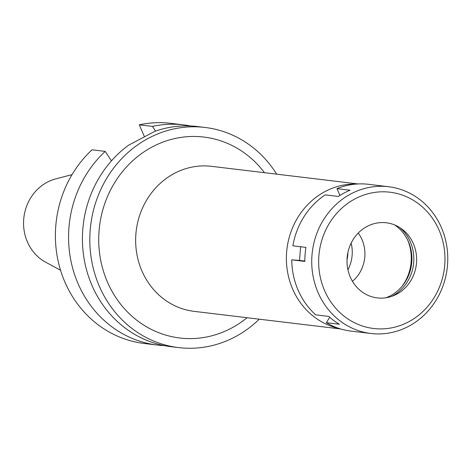 <?xml version="1.0" encoding="UTF-8"?>
<svg xmlns="http://www.w3.org/2000/svg" width="471" height="471" viewBox="0 0 471 471"><rect width="100%" height="100%" fill="white"/><g stroke="black" fill="none" stroke-linecap="round" stroke-linejoin="round"><path stroke-width="0.71" d="M72.034 174.641L55.79 178.886A44.657 41.042 96.9 0 0 27.412 241.935A44.657 41.042 96.9 0 0 45.769 262.27L60.547 270.236M347.009 259.851A30.444 27.983 96.9 0 0 347.886 252.591M351.148 243.113A35.195 32.352 -83.1 0 1 347.939 269.836M358.243 233.051A34.006 31.257 -83.1 0 1 361.987 239.568A34.006 31.257 -83.1 0 1 352.449 281.293M402.063 286.274A43.997 40.435 96.9 0 0 407.627 239.963M339.32 328.54A73.029 67.123 -83.1 0 1 292.703 289.165A73.029 67.123 -83.1 0 1 356.682 184.037M358.125 183.949L211.567 166.34A73.029 67.123 96.9 0 0 148.618 196.955A73.029 67.123 96.9 0 0 141.965 271.055A73.029 67.123 96.9 0 0 194.146 311.36L340.698 328.97M264.472 172.698A101.188 93.005 96.9 0 0 142.631 152.804A101.188 93.005 96.9 0 0 107.476 282.147A101.188 93.005 96.9 0 0 247.045 317.713M259.25 319.179A110.868 101.901 -83.1 0 1 178.615 347.598A110.868 101.901 -83.1 0 1 99.41 286.415A110.868 101.901 -83.1 0 1 109.502 173.923A110.868 101.901 -83.1 0 1 205.068 127.453A110.868 101.901 -83.1 0 1 276.677 174.164M205.068 127.453L197.685 126.564A110.868 101.901 96.9 0 0 154.853 131.321L128.53 145.245A110.868 101.901 96.9 0 0 92.022 285.532A110.868 101.901 96.9 0 0 171.232 346.715L178.615 347.598M164.332 345.62A110.868 101.901 -83.1 0 1 157.373 345.049L144.203 343.465A110.868 101.901 96.9 0 1 59.446 266.415A110.868 101.901 96.9 0 1 92.033 149.819L105.204 151.397L111.444 160.882M157.373 345.049A110.868 101.901 -83.1 0 1 72.616 267.999A110.868 101.901 -83.1 0 1 105.204 151.397M144.479 136.784L139.281 124.827A110.868 101.901 96.9 0 1 170.655 123.32L183.82 124.897A110.868 101.901 -83.1 0 1 190.72 125.992M139.281 124.827L152.445 126.411L155.53 131.091M152.445 126.411A110.868 101.901 -83.1 0 1 183.82 124.897M300.616 246.745L299.527 260.41L291.767 259.845A73.912 67.936 96.9 0 0 298.167 290.301A73.912 67.936 96.9 0 0 315.688 314.863L328.77 316.435A73.912 67.936 96.9 0 0 339.391 324.26L326.309 322.688A73.912 67.936 96.9 0 0 350.972 331.089L370.93 333.486A73.912 67.936 -83.1 0 1 318.125 292.697A73.912 67.936 -83.1 0 1 324.855 217.702A73.912 67.936 -83.1 0 1 388.563 186.722A73.912 67.936 -83.1 0 1 441.374 227.511A73.912 67.936 -83.1 0 1 434.645 302.506A73.912 67.936 -83.1 0 1 370.93 333.486M339.921 195.412L336.983 188.659L350.059 190.231A73.912 67.936 96.9 0 0 338.325 196.436L325.249 194.864A73.912 67.936 96.9 0 0 292.885 245.815L305.962 247.387A73.912 67.936 96.9 0 0 304.849 261.417L291.767 259.845M388.563 186.722L368.605 184.32A73.912 67.936 96.9 0 0 336.983 188.659M329.735 317.295L326.309 322.688M304.843 261.046L299.527 260.41M324.59 290.619A68.631 63.079 -83.1 0 1 355.069 198.839A68.631 63.079 -83.1 0 1 439.037 230.084A68.631 63.079 -83.1 0 1 408.563 321.864A68.631 63.079 -83.1 0 1 324.59 290.619M350.271 277.036A37.833 34.777 96.9 0 0 396.558 294.263A37.833 34.777 96.9 0 0 413.361 243.666A37.833 34.777 96.9 0 0 367.068 226.439A37.833 34.777 96.9 0 0 350.271 277.036M391.519 296.43A40.477 37.203 96.9 0 0 410.329 241.876A40.477 37.203 96.9 0 0 399.785 227.599M394.633 224.944A40.477 37.203 -83.1 0 1 408.404 241.641A40.477 37.203 -83.1 0 1 385.884 297.79"/></g></svg>
